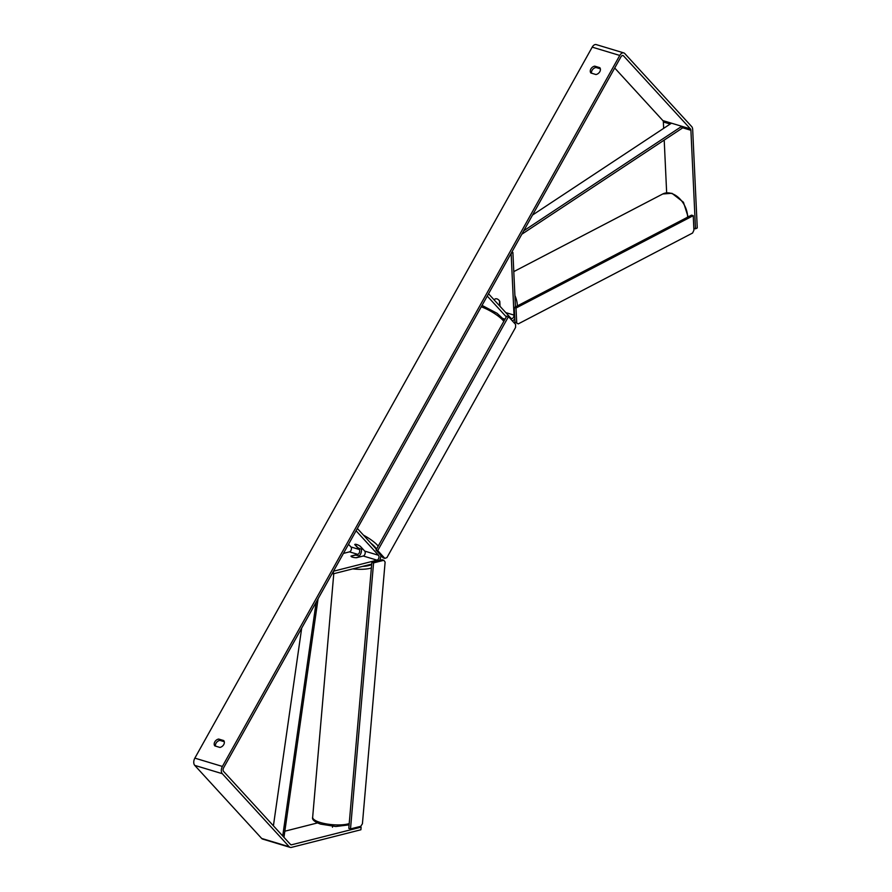 <?xml version="1.0" encoding="UTF-8"?>
<svg xmlns="http://www.w3.org/2000/svg" width="892" height="892" viewBox="0 0 892 892"><rect width="100%" height="100%" fill="white"/><g stroke="black" fill="none" stroke-linecap="round" stroke-linejoin="round"><path stroke-width="1.34" d="M351.013 556.062L357.759 554.345A2.721 1.661 106.8 0 0 359.532 552.215A2.721 1.661 106.8 0 0 359.22 549.45L354.737 544.555A4.538 1.227 29.2 0 1 354.76 544.51A4.538 1.227 29.2 0 1 360.245 546.216L364.739 551.111A2.721 1.661 -73.2 0 1 365.04 553.876A2.721 1.661 -73.2 0 1 363.267 556.006L356.521 557.723A4.538 1.238 -175.8 0 1 352.596 557.188A4.538 1.238 -175.8 0 1 351.002 556.117A4.538 1.238 -175.8 0 1 351.013 556.062L351.002 556.162M332.203 573.5L333.285 573.824L371.719 564.078M359.197 555.995A5.441 3.312 106.8 0 0 361.383 549.104M343.431 553.397L349.486 551.858A2.721 1.661 106.8 0 0 351.27 549.717A2.721 1.661 106.8 0 0 350.957 546.963L348.516 544.298M376.424 549.305L357.358 528.488L356.075 530.773L378.509 555.27A2.721 1.661 106.8 0 1 378.821 558.024A2.721 1.661 106.8 0 1 377.037 560.165L333.474 571.214L333.285 573.824M379.591 560.377A5.441 3.312 106.8 0 0 380.717 555.214M500.022 306.313L499.788 301.373A4.538 3.111 -116.8 0 0 496.955 298.887A4.538 3.111 -116.8 0 0 495.105 298.987M511.818 252.113L512.9 252.447L515.431 306.915M506.322 316.883L487.255 296.066L488.537 293.78L510.96 318.266A2.721 1.661 -73.2 0 0 511.462 318.578A2.721 1.661 -73.2 0 0 513.223 317.697A2.721 1.661 -73.2 0 0 514.004 315.088L511.138 253.339L512.9 252.447M514.784 318.466A5.441 3.312 -73.2 0 1 512.443 320.975M496.955 298.887A4.538 3.155 -117.5 0 0 495.049 299.021A4.538 3.155 -117.5 0 0 494.569 299.366A4.538 3.111 -116.8 0 0 494.279 299.712L494.291 300.069M499.698 305.967L499.453 300.849M494.569 299.366L494.614 300.414M359.454 826.65L361.104 827.152L291.584 844.791A2.721 1.661 -73.2 0 1 290.993 844.78A2.721 1.661 -73.2 0 1 290.502 844.468L223.569 771.402A2.721 1.661 -73.2 0 1 223.624 767.778L620.988 56.776A2.721 1.661 -73.2 0 1 622.995 55.505A2.721 1.661 -73.2 0 1 623.486 55.828L690.419 128.894A2.721 1.661 -73.2 0 1 690.91 130.288L695.492 228.831L697.254 227.939L692.671 129.396A5.441 3.312 -73.2 0 0 691.701 126.608L624.768 53.542A5.441 3.312 -73.2 0 0 623.776 52.907L596.235 44.6A5.441 3.312 -73.2 0 0 592.21 47.142L619.762 55.438A5.441 3.312 -73.2 0 1 623.776 52.907M224.271 741.709L219.878 740.382A4.538 3.378 -42.5 0 0 215.496 746.102M591.563 73.211A4.538 3.378 137.5 0 1 595.945 67.48L600.349 68.807M599.792 67.669A4.538 3.378 137.5 0 1 599.814 71.694A4.538 3.378 137.5 0 1 595.956 74.538L590.894 73.01A4.538 3.378 137.5 0 1 590.861 68.996A4.538 3.378 137.5 0 1 594.719 66.142L599.792 67.669M223.747 744.586A4.538 3.378 -42.5 0 0 223.725 740.572L218.651 739.044A4.538 3.378 -42.5 0 0 214.794 741.888A4.538 3.378 -42.5 0 0 214.816 745.902L219.889 747.429A4.538 3.378 -42.5 0 0 223.747 744.586M361.104 827.152L360.914 829.761L291.394 847.4A5.441 3.312 -73.2 0 1 290.201 847.389L262.661 839.082A5.441 3.312 -73.2 0 1 261.668 838.447L194.746 765.381A5.441 3.312 -73.2 0 1 194.846 758.133L592.21 47.142M290.201 847.389A5.441 3.312 -73.2 0 1 289.22 846.753L222.286 773.687A5.441 3.312 -73.2 0 1 222.398 766.44L619.762 55.438M317.452 822.937L284.838 831.21M614.711 68.015L662.867 120.587A2.721 1.661 -73.2 0 1 663.358 121.981L663.659 128.359M693.842 228.33L695.492 228.831M664.206 140.089L666.659 192.795M219.878 740.382L218.651 739.044M595.945 67.48L594.719 66.142M362.676 548.87L359.677 545.859A4.538 1.227 -150.8 0 0 354.849 544.41L357.759 547.588A4.538 1.227 -150.8 0 0 362.587 549.037M508.473 316.638L506.745 316.114L376 550.063L383.136 557.857L384.853 558.381L386.938 557.589L515.565 327.442L515.609 324.432L508.473 316.638L377.717 550.587L376 550.063M377.717 550.587L384.853 558.381M693.251 215.663L691.501 215.15L514.283 307.517L516.022 308.03L693.251 215.663L693.92 230.203L692.582 233.035L518.241 323.896L514.952 322.068L514.283 307.517M516.702 322.57L516.022 308.03M514.952 322.068L518.241 323.896M332.46 827.241L332.549 826.338M352.596 557.188A4.538 1.282 -175 0 1 351.024 556.195L355.217 555.136A4.538 1.282 -175 0 1 358.45 555.705A4.538 1.282 -175 0 1 360.022 556.686L356.008 557.712M383.839 560.288L373.581 562.897L371.864 562.339L348.794 828.367L350.511 828.913L360.769 826.315L362.42 823.773L385.121 562.083L383.839 560.288L382.122 559.741L371.864 562.339M373.581 562.897L350.511 828.913M273.409 825.814L301.686 628.091M282.731 835.982L316.169 602.178M283.957 837.332L318.076 598.766M523.716 230.816L681.811 126.296L671.475 123.185L532.535 215.05M681.811 126.296L682.068 128.281L521.809 234.239M364.739 551.111L378.509 555.27M363.267 556.006L377.037 560.165M350.957 546.963L359.22 549.45M349.486 551.858L357.759 554.345M503.244 318.611L505.05 319.158M505.786 312.613L514.004 315.088M513.792 271.614L662.745 193.988A20.17 14.038 62.5 0 1 671.208 193.386A20.17 14.038 62.5 0 1 687.62 217.18M517.327 305.934A20.17 14.038 -117.5 0 0 514.907 295.542M194.846 758.133L222.398 766.44M663.358 121.981L670.182 124.044M681.979 127.589L690.91 130.288M662.867 120.587L690.419 128.894M622.404 55.505L623.486 55.828M290.491 844.456L291.584 844.791M261.668 838.447L289.22 846.753M194.746 765.381L222.286 773.687M363.445 535.144A20.17 5.452 29.2 0 1 377.45 545.246A20.17 5.452 29.2 0 1 378.208 546.116M376.502 549.171A17.907 4.839 -150.8 0 0 374.662 546.629A17.907 4.839 -150.8 0 0 370.749 543.105M503.846 321.31A20.17 5.452 -150.8 0 0 503.088 320.44A20.17 5.452 -150.8 0 0 481.267 306.781M333.775 573.701L312.657 817.262A20.17 5.698 5 0 0 319.715 822.312A20.17 5.698 5 0 0 349.207 823.595M371.373 567.97A20.17 5.698 -175 0 1 352.753 568.884M362.464 566.42A17.907 5.062 5 0 0 371.685 564.413M504.883 319.447L503.634 319.068M688.133 216.912L683.439 202.239L671.932 193.285L662.745 193.988M504.716 319.749L504.125 319.682M504.482 320.172L497.067 313.293L482.037 305.398M312.657 817.262C311.854 819.558 314.452 821.833 320.484 824.096L335.805 826.516L349.095 824.855"/></g></svg>
